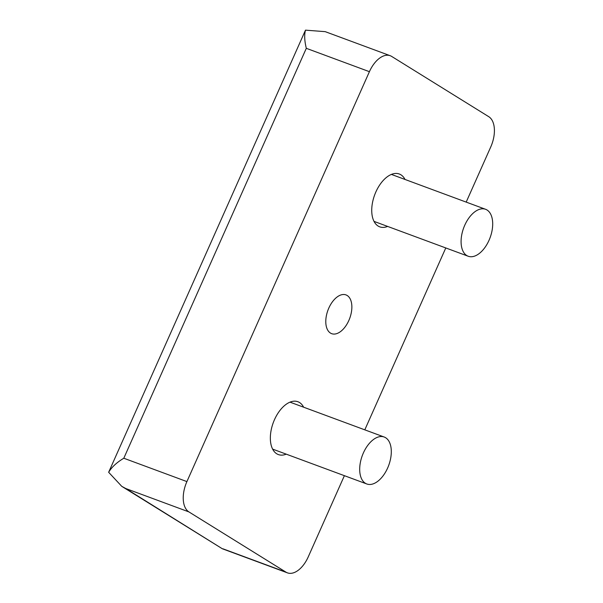 <?xml version="1.0" encoding="UTF-8"?>
<svg xmlns="http://www.w3.org/2000/svg" width="603" height="603" viewBox="0 0 603 603"><rect width="100%" height="100%" fill="white"/><g stroke="black" fill="none" stroke-linecap="round" stroke-linejoin="round"><path stroke-width="0.9" d="M405.02 179.46A28.168 15.844 110.3 0 0 400.927 174.802A28.168 15.844 110.3 0 0 399.299 174.003A28.168 15.844 110.3 0 0 375.239 193.427A28.168 15.844 110.3 0 0 378.111 226.042A28.168 15.844 110.3 0 0 379.739 226.841A28.168 15.844 110.3 0 0 387.631 226.427M303.626 407.191A28.168 15.844 110.3 0 0 299.533 402.533A28.168 15.844 110.3 0 0 297.905 401.734A28.168 15.844 110.3 0 0 273.852 421.158A28.168 15.844 110.3 0 0 276.717 453.773A28.168 15.844 110.3 0 0 278.345 454.572A28.168 15.844 110.3 0 0 286.244 454.157M347.185 295.5A20.66 11.615 110.3 0 0 345.994 294.912A20.66 11.615 110.3 0 0 328.356 309.158A20.66 11.615 110.3 0 0 330.459 333.075A20.66 11.615 110.3 0 0 331.65 333.663A20.66 11.615 110.3 0 0 349.295 319.417A20.66 11.615 110.3 0 0 347.185 295.5M487.028 209.995A25.04 14.08 -69.7 0 1 489.583 238.984A25.04 14.08 -69.7 0 1 468.199 256.245A25.04 14.08 -69.7 0 1 466.752 255.536A25.04 14.08 -69.7 0 1 464.197 226.547A25.04 14.08 -69.7 0 1 485.581 209.286A25.04 14.08 -69.7 0 1 487.028 209.995M385.634 437.725A25.04 14.08 -69.7 0 1 388.189 466.714A25.04 14.08 -69.7 0 1 366.805 483.975A25.04 14.08 -69.7 0 1 365.358 483.267A25.04 14.08 -69.7 0 1 362.81 454.278A25.04 14.08 -69.7 0 1 384.186 437.017A25.04 14.08 -69.7 0 1 385.634 437.725M344.388 475.684L308.231 556.901A25.04 14.08 -69.7 0 1 287.405 572.85A25.04 14.08 -69.7 0 1 285.958 572.141L188.897 511.902A25.04 14.08 -69.7 0 1 186.907 481.593L369.413 71.682A25.04 14.08 -69.7 0 1 390.239 55.725A25.04 14.08 -69.7 0 1 391.686 56.433L488.747 116.681A25.04 14.08 -69.7 0 1 490.736 146.981L466.194 202.103M445.783 247.954L364.8 429.841M390.239 55.725L325.228 31.658L305.487 30.15C304.214 34.808 304.492 40.861 306.309 48.323L123.803 458.235C116.801 462.411 111.751 467.084 108.646 472.277L121.761 486.342L125.801 488.543L188.897 511.902M125.801 488.543L222.296 548.738L121.761 486.342M305.487 30.15L108.646 472.277M369.413 71.682L306.309 48.323M123.803 458.235L186.907 481.593M222.861 548.783L285.958 572.141M468.199 256.245L374.018 221.384M366.805 483.975L272.624 449.114M287.405 572.85L222.394 548.783M485.581 209.286L391.407 174.418M384.186 437.017L290.013 402.156"/></g></svg>
